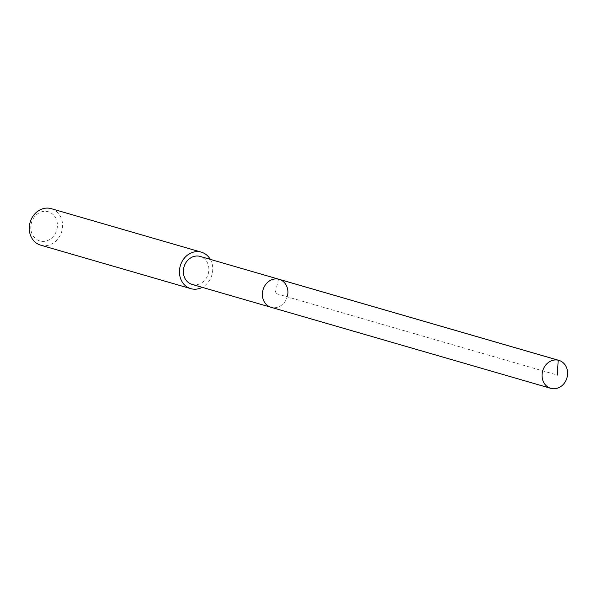 <?xml version="1.0" encoding="UTF-8"?>
<svg xmlns="http://www.w3.org/2000/svg" width="597" height="597" viewBox="0 0 597 597"><rect width="100%" height="100%" fill="white"/><g stroke="black" fill="none" stroke-linecap="round" stroke-linejoin="round"><path stroke-width="0.45" stroke-dasharray="2.98 2.24" d="M287.47 296.015A14.559 12.612 -73.8 0 1 271.09 307.298A14.559 12.612 106.2 0 0 287.47 296.015A14.559 12.612 106.2 0 0 279.195 279.336M192.047 284.396A14.559 12.612 106.2 0 0 208.428 273.113A14.559 12.612 106.2 0 0 200.152 256.434M210.293 259.367A18.992 16.447 -73.8 0 1 212.174 273.933A18.992 16.447 -73.8 0 1 202.189 287.336M40.641 245.143A18.992 16.447 106.2 0 0 61.998 230.42A18.992 16.447 106.2 0 0 51.208 208.659M56.961 229.188A15.194 13.156 106.2 0 0 47.596 211.592A15.194 13.156 106.2 0 0 31.238 223.562A15.194 13.156 106.2 0 0 40.603 241.151A15.194 13.156 106.2 0 0 56.961 229.188M278.493 279.157L275.142 293.314L557.374 375.088"/><path stroke-width="0.9" d="M567.15 377.05A14.559 12.612 -73.8 0 1 550.777 388.341A14.559 12.612 -73.8 0 1 542.501 371.655A14.559 12.612 -73.8 0 1 558.882 360.372A14.559 12.612 -73.8 0 1 567.15 377.05M262.822 290.62A14.559 12.612 106.2 0 0 271.09 307.298A14.559 12.612 -73.8 0 1 262.822 290.62A14.559 12.612 -73.8 0 1 279.195 279.336A14.559 12.612 106.2 0 0 262.822 290.62M287.47 296.015A14.559 12.612 -73.8 0 0 279.195 279.336L200.152 256.434A14.559 12.612 106.2 0 0 183.779 267.717A14.559 12.612 106.2 0 0 192.047 284.396L550.777 388.341M202.189 287.336A18.992 16.447 -73.8 0 1 190.816 288.657A18.992 16.447 -73.8 0 1 180.025 266.896A18.992 16.447 -73.8 0 1 201.39 252.173A18.992 16.447 -73.8 0 1 210.293 259.367M201.39 252.173L51.208 208.659A18.992 16.447 106.2 0 0 29.85 223.382A18.992 16.447 106.2 0 0 40.641 245.143L190.816 288.657M557.374 375.088L558.173 360.192L278.493 279.157M279.195 279.336L558.882 360.372"/></g></svg>
